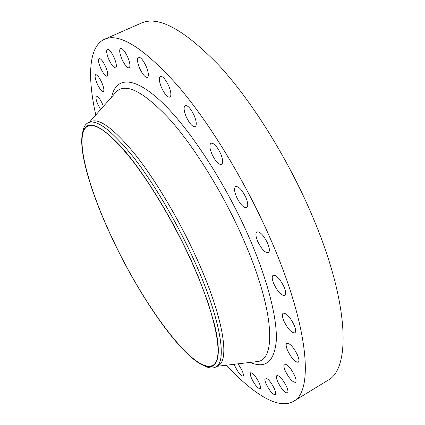 <?xml version="1.0" encoding="UTF-8"?>
<svg xmlns="http://www.w3.org/2000/svg" width="425" height="425" viewBox="0 0 425 425"><rect width="100%" height="100%" fill="white"/><g stroke="black" fill="none" stroke-linecap="round" stroke-linejoin="round"><path stroke-width="0.64" d="M234.239 364.283L235.099 366.456C238.25 372.672 240.885 375.881 243.004 376.082C243.722 375.461 243.392 373.564 242.016 370.388L238.122 363.832M259.181 382.92C255.818 376.306 252.987 372.911 250.692 372.746C249.932 373.405 250.245 375.355 251.643 378.585C254.968 385.146 257.794 388.524 260.121 388.726C260.876 388.078 260.567 386.144 259.181 382.92M274.391 388.769C270.837 381.788 267.808 378.223 265.301 378.08C264.477 378.781 264.78 380.795 266.204 384.115C269.716 391.037 272.744 394.586 275.283 394.767C276.096 394.081 275.804 392.084 274.391 388.769M286.609 386.692C282.88 379.355 279.645 375.631 276.919 375.53C276.016 376.29 276.303 378.399 277.775 381.868C281.462 389.135 284.686 392.843 287.454 392.982C288.347 392.243 288.065 390.145 286.609 386.692M294.69 375.642C290.806 367.986 287.39 364.14 284.453 364.098C283.454 364.926 283.725 367.179 285.26 370.844C289.096 378.425 292.506 382.256 295.487 382.335C296.475 381.522 296.209 379.291 294.69 375.642M297.5 355.024C293.505 347.124 289.946 343.198 286.827 343.241C285.706 344.16 285.961 346.582 287.592 350.508C291.534 358.333 295.088 362.243 298.249 362.238C299.359 361.346 299.11 358.939 297.5 355.024M294.116 325.051C290.078 317.007 286.434 313.055 283.188 313.193C281.934 314.213 282.179 316.848 283.921 321.098C287.906 329.062 291.545 332.993 294.828 332.897C296.076 331.904 295.837 329.285 294.116 325.051M284.086 286.997C280.075 278.938 276.425 275.023 273.137 275.251C271.729 276.388 271.968 279.267 273.849 283.889C277.807 291.863 281.446 295.757 284.777 295.566C286.174 294.467 285.94 291.608 284.086 286.997M267.66 243.35C263.755 235.418 260.18 231.598 256.939 231.891C255.388 233.139 255.632 236.279 257.662 241.304C261.513 249.162 265.083 252.955 268.361 252.694C269.896 251.488 269.663 248.37 267.66 243.35M245.921 197.609C242.176 189.922 238.754 186.24 235.647 186.57C233.984 187.924 234.244 191.308 236.422 196.732C240.12 204.351 243.541 208.006 246.675 207.708C248.327 206.401 248.072 203.038 245.921 197.609M220.681 153.765C217.133 146.407 213.908 142.896 211.012 143.225C209.286 144.654 209.578 148.251 211.889 154.015C215.401 161.303 218.62 164.794 221.542 164.486C223.258 163.11 222.971 159.54 220.681 153.765M194.188 115.552C190.846 108.582 187.85 105.246 185.194 105.549C183.472 107.02 183.812 110.76 186.224 116.763C189.534 123.675 192.525 126.985 195.202 126.703C196.913 125.29 196.578 121.571 194.188 115.552M168.693 85.829C165.548 79.252 162.78 76.096 160.374 76.357C158.711 77.828 159.115 81.621 161.58 87.736C164.693 94.26 167.461 97.394 169.883 97.144C171.541 95.737 171.142 91.965 168.693 85.829M146.083 66.183C143.119 59.978 140.553 56.987 138.385 57.205C136.823 58.639 137.286 62.401 139.761 68.483C142.699 74.635 145.254 77.61 147.438 77.403C148.994 76.032 148.543 72.287 146.083 66.183M127.649 56.939C124.838 51.074 122.453 48.227 120.493 48.402C119.058 49.768 119.563 53.417 122.007 59.351C124.791 65.174 127.171 68.005 129.142 67.841C130.571 66.534 130.071 62.9 127.649 56.939M114.065 57.444C111.387 51.866 109.151 49.141 107.36 49.279C106.064 50.559 106.601 54.044 108.965 59.739C111.626 65.275 113.852 67.984 115.653 67.857C116.949 66.629 116.418 63.16 114.065 57.444M105.485 66.417C102.908 61.078 100.794 58.453 99.137 58.554C97.968 59.739 98.52 63.028 100.794 68.425C103.349 73.727 105.458 76.335 107.121 76.245C108.29 75.108 107.743 71.836 105.485 66.417M101.697 82.328C99.195 77.169 97.171 74.625 95.62 74.694C94.568 75.783 95.12 78.859 97.277 83.938C99.758 89.059 101.777 91.588 103.339 91.529C104.391 90.488 103.843 87.417 101.697 82.328M103.387 106.388L102.271 103.62C99.822 98.6 97.862 96.108 96.379 96.146C95.428 97.139 95.976 100.013 98.016 104.762L100.645 109.485M192.148 262.544L198.151 276.42L208.032 302.515L214.715 325.21L216.792 334.927L218.014 343.427L218.407 350.646L217.998 356.538L216.824 361.085L214.928 364.299L212.373 366.201L209.206 366.828L205.498 366.228C182.325 358.955 139.278 296.74 111.626 237.203C90.764 192.876 77.509 148.564 82.939 131.623C87.332 118.825 100.72 124.573 123.085 148.867C144.888 173.83 172.656 219.13 192.148 262.544M82.45 133.402L83.406 128.956C84.405 125.869 86.009 123.792 88.219 122.724C96.672 119.005 111.557 130.241 132.876 156.437C153.526 182.708 177.475 223.263 194.809 261.896C220.745 319.329 227.354 361.888 215.82 366.977C213.679 368.183 211.06 368.316 207.958 367.365L203.756 365.612M88.219 122.724L90.753 121.545C99.312 117.778 114.282 128.956 135.66 155.083C156.357 181.289 180.317 221.786 197.604 260.398C223.465 317.794 229.909 360.4 218.232 365.574L215.82 366.977M95.79 114.968C87.417 77.382 88.427 46.537 104.444 39.297C119.367 32.465 143.793 47.913 177.719 85.637C210.603 123.957 247.908 185.629 272.861 244.412C309.57 330.267 313.167 391.861 293.563 401.312C278.465 410.327 252.572 393.534 226.509 365.192M104.444 39.297L141.339 23.099C158.376 15.369 184.455 29.681 219.582 66.04C253.512 103.036 290.785 163.365 314.665 221.563C349.828 306.521 350.12 369.182 327.93 380.285L293.563 401.312M111.754 237.246C87.21 185.353 73.546 133.158 87.81 126.167C96.029 122.559 110.548 133.599 131.368 159.274C151.528 185.018 174.93 224.682 191.919 262.469C217.35 318.681 223.991 360.411 212.76 365.346C194.315 375.015 142.678 304.332 111.754 237.246M255.409 361.797L257.412 361.563C276.351 359.938 274.523 310.776 244.152 241.108C224.331 195.234 195.001 147.656 169.835 119.452C143.847 91.736 126.039 82.477 116.423 91.672L115.085 93.181M111.626 97.086C115.759 77.058 133.546 75.353 161.845 102.175C190.028 128.849 226.583 184.944 250.123 239.764C268.233 281.897 277.35 319.244 276.293 340.808C274.268 361.787 265.582 368.985 250.229 362.408M89.409 122.172L114.963 93.319M205.498 366.228L207.958 367.365M216.952 366.318L255.228 361.818M82.939 131.623L83.406 128.956"/></g></svg>
